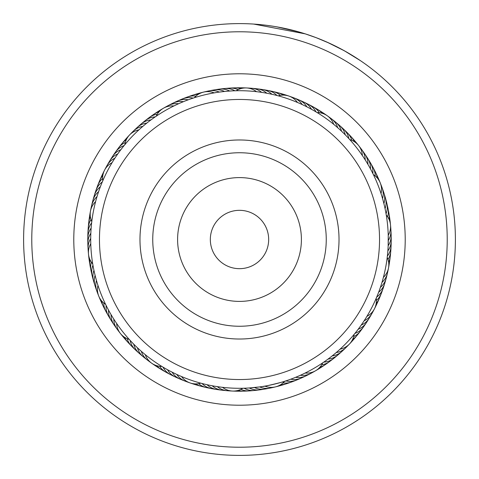 <?xml version="1.0" encoding="UTF-8"?>
<svg xmlns="http://www.w3.org/2000/svg" width="479" height="479" viewBox="0 0 479 479"><rect width="100%" height="100%" fill="white"/><g stroke="black" fill="none" stroke-linecap="round" stroke-linejoin="round"><path stroke-width="0.72" d="M266.45 228.327A29.177 29.177 0 0 0 228.327 212.55A29.177 29.177 0 0 0 212.55 250.673A29.177 29.177 0 0 0 250.673 266.45A29.177 29.177 0 0 0 266.45 228.327M368.86 185.858A140.042 140.042 0 0 0 185.858 110.14A140.042 140.042 0 0 0 110.14 293.142A140.042 140.042 0 0 0 293.142 368.86A140.042 140.042 0 0 0 368.86 185.858M147.568 277.622A99.524 99.524 0 0 0 277.622 331.432A99.524 99.524 0 0 0 331.432 201.378A99.524 99.524 0 0 0 201.378 147.568A99.524 99.524 0 0 0 147.568 277.622M43.409 170.961A207.724 207.724 0 0 0 170.961 435.591A207.724 207.724 0 0 0 435.591 308.039A207.724 207.724 0 0 0 308.039 43.409A207.724 207.724 0 0 0 43.409 170.961M443.303 310.733A215.891 215.891 0 0 1 168.267 443.303A215.891 215.891 0 0 1 35.697 168.267A215.891 215.891 0 0 1 310.733 35.697A215.891 215.891 0 0 1 443.303 310.733M83.065 184.822A165.716 165.716 0 0 1 294.178 83.065A165.716 165.716 0 0 1 395.935 294.178A165.716 165.716 0 0 1 184.822 395.935A165.716 165.716 0 0 1 83.065 184.822M382.715 289.555A151.711 151.711 0 0 0 289.555 96.285A151.711 151.711 0 0 0 96.285 189.444A151.711 151.711 0 0 0 189.444 382.715A151.711 151.711 0 0 0 382.715 289.555M327.007 42.134L344.383 50.792L360.406 60.635M253.732 24.076L305.201 33.847L316.212 37.697L329.456 43.242M338.473 47.631L346.562 52.025M346.694 52.097L347.79 52.726M352.789 55.72L346.407 51.936M344.718 50.978L337.545 47.152M337.228 46.99L326.091 41.733M298.734 31.889L277 26.89M274.605 26.477L269.198 25.656M267.737 25.459L265.719 25.201M265.348 25.159L266.18 25.261M279.461 27.339L282.622 27.956M283.496 28.135L286.867 28.866M287.418 28.991L289.46 29.464M290.346 29.68L293.992 30.596M267.665 25.453L272.341 26.117M306.662 34.32L307.937 34.739M353.646 56.253L360.142 60.462M98.979 190.588L98.614 191.654A17.507 17.507 56.1 0 0 92.363 203.27M97.357 195.528L97.027 196.606A17.507 17.507 -125.9 0 0 91.19 208.437M95.902 200.527L95.614 201.617A17.507 17.507 0 0 0 91.788 221.615M91.663 222.699L91.944 220.382M147.718 122.39L146.843 123.079A17.507 17.507 88.9 0 0 135.306 129.474M141.814 127.27L142.832 126.39A17.507 17.507 -93.1 0 0 131.527 133.186M139.754 129.09L138.934 129.839A17.507 17.507 0 0 0 129.558 134.958M124.205 145.448L125.69 143.658M237.368 90.723L234.878 90.782A17.507 17.507 -54.4 0 0 221.807 89.004M206.144 91.687A17.507 17.507 -60.4 0 1 219.328 92.082L224.495 91.465A17.507 17.507 121.6 0 0 211.335 90.609M216.227 92.537L214.191 92.878A17.507 17.507 0 0 0 194.402 97.704M193.336 98.051L195.001 97.518M308.733 107.793L306.913 106.853A17.507 17.507 154.3 0 0 296.297 99.015M300.974 104.003L302.231 104.578A17.507 17.507 -27.7 0 0 291.352 97.117M296.202 101.937L297.477 102.47A17.507 17.507 0 0 0 288.921 96.063M277.838 95.734L279.371 96.147M368.938 166.117L367.926 164.357A17.507 17.507 -173 0 0 363.232 152.029M364.459 158.729L365.22 159.914A17.507 17.507 5 0 0 360.1 147.754M361.561 154.412L362.358 155.567A17.507 17.507 0 0 0 349.748 139.575L347.916 137.593M349.466 139.263L350.526 140.443M387.481 255.008L387.361 256.091A17.507 17.507 43.8 0 0 390.978 243.404M387.936 249.822L387.852 250.912A17.507 17.507 0 0 0 391.026 238.105A17.507 17.507 -138.2 0 1 387.852 250.912M386.445 216.125L386.266 215.041A17.507 17.507 0 0 1 388.235 235.315L388.164 245.715A17.507 17.507 -140.2 0 0 390.882 232.806M388.259 242.524L388.289 240.518A17.507 17.507 37.8 0 0 390.559 227.519M362.022 323.918L361.202 325.103A17.507 17.507 -107.5 0 0 370.471 315.715M363.022 322.457L364.118 320.798A17.507 17.507 70.5 0 0 373.051 311.087M367.627 315.152L366.884 316.391A17.507 17.507 0 0 0 374.44 308.829M376.374 297.854L375.74 299.309M293.771 378.039L295.603 377.308A17.507 17.507 -74.8 0 0 308.476 374.422M298.579 376.057L300.387 375.267A17.507 17.507 103.2 0 0 313.146 371.932M306.404 372.405L305.093 373.051A17.507 17.507 0 0 0 322.714 362.843L324.984 361.286M323.109 362.579L321.792 363.465M205.192 384.284L207.096 384.721M213.317 385.972L212.191 385.763A17.507 17.507 -42 0 0 224.579 390.295M218.454 386.798L217.322 386.631A17.507 17.507 136 0 0 229.86 390.726M223.615 387.439L222.478 387.313A17.507 17.507 0 0 0 242.823 388.253L241.739 388.277M136.755 347.119L137.449 347.778A17.507 17.507 -9.3 0 0 145.424 358.292M140.581 350.646L141.299 351.281A17.507 17.507 168.7 0 0 149.634 361.507M144.526 354.035L145.263 354.646A17.507 17.507 0 0 0 151.669 363.202M162.309 366.704L160.956 365.872M92.567 262.935L92.95 265.24A17.507 17.507 -152.6 0 0 93.058 278.431M94.656 273.557L95.111 275.419A17.507 17.507 23.4 0 0 96.135 288.574M96.195 279.538L96.453 280.443A17.507 17.507 -158.6 0 0 96.848 291.124M121.546 148.807L120.858 149.699A17.507 17.507 -121.9 0 0 117.84 151.226A17.507 17.507 0 0 0 112.559 156.429A17.507 17.507 58.1 0 1 117.84 151.226M118.445 152.987L117.792 153.903A17.507 17.507 -123.9 0 0 114.828 155.531A17.507 17.507 56.1 0 0 108.523 163.297M115.493 157.268L114.876 158.214A17.507 17.507 54.1 0 0 111.966 159.944A17.507 17.507 -125.9 0 0 105.943 167.919M102.38 181.733L103.302 179.595M112.697 161.657L112.11 162.621A17.507 17.507 0 0 0 104.554 170.177M191.881 98.536L193.803 97.896M186.978 100.285L188.241 99.818A17.507 17.507 -89.1 0 0 184.876 99.464A17.507 17.507 0 0 0 177.619 100.985A17.507 17.507 90.9 0 1 184.876 99.464M182.146 102.207L183.391 101.692A17.507 17.507 -91.1 0 0 180.014 101.458A17.507 17.507 88.9 0 0 170.518 104.584M177.38 104.296L178.607 103.739A17.507 17.507 86.9 0 0 175.224 103.626A17.507 17.507 -93.1 0 0 165.842 107.074M155.364 116.78L157.292 115.481M174.895 105.464L173.895 105.949A17.507 17.507 0 0 0 163.453 108.224M275.635 95.159L278.221 95.836A17.507 17.507 0 0 1 288.909 96.063M270.563 93.986L271.898 94.279A17.507 17.507 -56.4 0 0 269.258 92.166A17.507 17.507 0 0 0 262.33 89.519A17.507 17.507 123.6 0 1 269.258 92.166M265.785 93.046L266.803 93.231A17.507 17.507 -58.4 0 0 264.091 91.214A17.507 17.507 121.6 0 0 254.409 88.705M260.648 92.219L261.672 92.369A17.507 17.507 119.6 0 0 258.888 90.447A17.507 17.507 -60.4 0 0 249.128 88.274M255.487 91.567L256.51 91.687A17.507 17.507 0 0 0 246.499 87.95M344.287 133.869L345.269 134.844A17.507 17.507 -23.7 0 0 344.191 131.641A17.507 17.507 0 0 0 339.791 125.672A17.507 17.507 156.3 0 1 344.191 131.641M336.653 126.803L337.695 127.713A17.507 17.507 152.3 0 0 336.396 124.588A17.507 17.507 -27.7 0 0 329.36 117.487M316.781 112.349L318.134 113.182M332.654 123.474L333.725 124.348A17.507 17.507 0 0 0 317.122 112.559L314.823 111.182M382.152 197.198L382.547 198.546A17.507 17.507 -175 0 0 383.14 195.216A17.507 17.507 5 0 0 381.056 185.439M373.243 174.296L373.931 175.727M380.583 192.235L381.027 193.57A17.507 17.507 0 0 0 380.26 182.912M377.248 295.753L376.189 298.273A17.507 17.507 0 0 1 374.446 308.817M379.129 290.903L378.632 292.238A17.507 17.507 41.8 0 0 381.098 289.921A17.507 17.507 0 0 0 384.703 283.442A17.507 17.507 -138.2 0 1 381.098 289.921M380.841 285.987L380.392 287.34A17.507 17.507 39.8 0 0 382.775 284.939A17.507 17.507 -140.2 0 0 386.637 275.718M382.38 281.017L381.979 282.382A17.507 17.507 -142.2 0 0 384.278 279.904A17.507 17.507 37.8 0 0 387.816 270.551M387.266 256.936L387.074 258.516M383.745 276L383.392 277.377A17.507 17.507 0 0 0 388.511 267.995M337.264 351.664L336.174 352.604A17.507 17.507 -109.5 0 0 339.449 351.766A17.507 17.507 70.5 0 0 347.485 345.808M354.394 334.043L353.376 335.264M341.126 348.179L340.072 349.155A17.507 17.507 0 0 0 349.448 344.03M272.868 387.313A17.507 17.507 103.2 0 1 262.893 387.978A17.507 17.507 -76.8 0 1 259.678 386.918L249.325 387.966A17.507 17.507 107.2 0 0 252.457 389.253A17.507 17.507 0 0 0 259.846 389.84A17.507 17.507 -72.8 0 1 252.457 389.253M286.693 380.607C287.22 381.05 262.606 387.08 262.875 386.445L264.821 386.122A17.507 17.507 0 0 0 284.604 381.29L286.693 380.607M168.8 370.423L167.5 369.71A17.507 17.507 140 0 0 169.44 372.482A17.507 17.507 0 0 0 175.338 376.973A17.507 17.507 -40 0 1 169.44 372.482M171.231 371.704L172.099 372.147A17.507 17.507 138 0 0 174.128 374.853A17.507 17.507 -42 0 0 182.709 379.985M178.122 375.039L176.775 374.422A17.507 17.507 -44 0 0 178.901 377.057A17.507 17.507 136 0 0 187.654 381.889M201.264 383.296L199.731 382.877M180.631 376.153L181.529 376.536A17.507 17.507 0 0 0 200.785 383.17L203.467 383.865M108.08 309.272L108.535 310.117A17.507 17.507 172.7 0 0 108.667 313.494A17.507 17.507 0 0 0 111.2 320.463A17.507 17.507 -7.3 0 1 108.667 313.494M110.601 313.823L111.08 314.649A17.507 17.507 170.7 0 0 111.332 318.026A17.507 17.507 -9.3 0 0 115.774 326.983M113.278 318.284L113.786 319.092A17.507 17.507 -11.3 0 0 114.158 322.457A17.507 17.507 168.7 0 0 118.906 331.252M130.108 340.359L128.54 338.629M116.11 322.648L116.648 323.439A17.507 17.507 0 0 0 120.385 333.456M91.22 227.172L91.148 228.1A17.507 17.507 -154.6 0 0 89.429 231.016A17.507 17.507 0 0 0 87.795 238.243A17.507 17.507 25.4 0 1 89.429 231.016M90.896 232.058L90.836 233.291A17.507 17.507 -156.6 0 0 89.226 236.267A17.507 17.507 23.4 0 0 88.118 246.2M97.686 284.526L97.973 285.418A17.507 17.507 0 0 0 105.566 304.315M106.128 305.464L105.111 303.363M90.747 242.763L90.765 243.697A17.507 17.507 0 0 0 92.734 263.965M100.776 185.702L101.129 184.792M151.867 119.253L152.657 118.678M226.555 91.273L231.746 90.908M310.29 108.631L313.29 110.296M372.231 172.26L373.428 174.673A17.507 17.507 0 0 1 380.254 182.9M343.024 132.629L341.545 131.216A17.507 17.507 -25.7 0 0 340.353 128.049A17.507 17.507 154.3 0 0 333.57 120.702M386.266 215.041L386.044 213.754A17.507 17.507 -168.9 0 0 386.984 210.503A17.507 17.507 11.1 0 0 385.942 200.557M385.463 210.628L385.056 208.64A17.507 17.507 9 0 0 385.882 205.365A17.507 17.507 0 0 0 385.415 197.965M384.368 205.545L383.889 203.575A17.507 17.507 7 0 0 384.601 200.264A17.507 17.507 -173 0 0 382.865 190.42M387.583 224.968A148.789 148.789 0 0 0 224.968 91.417A148.789 148.789 0 0 0 91.417 254.032A148.789 148.789 0 0 0 254.032 387.583A148.789 148.789 0 0 0 387.583 224.968M90.735 236.578L90.711 238.494A17.507 17.507 21.4 0 0 89.202 241.524A17.507 17.507 -158.6 0 0 88.441 251.493M252.547 387.721L254.511 387.535A17.507 17.507 105.2 0 0 257.684 388.709A17.507 17.507 -74.8 0 0 267.677 388.385M242.823 388.253L244.128 388.218A17.507 17.507 -70.8 0 0 247.212 389.613A17.507 17.507 109.2 0 0 257.205 389.996M330.594 357.148L332.163 355.915A17.507 17.507 72.5 0 0 335.468 355.19A17.507 17.507 -107.5 0 0 343.7 349.52M326.427 360.256L328.037 359.082A17.507 17.507 74.5 0 0 331.36 358.472A17.507 17.507 0 0 0 337.899 354.969A17.507 17.507 -105.5 0 1 331.36 358.472M133.054 343.461L132.372 342.76M292.118 378.679L288.891 379.853M358.999 328.151L356.921 330.887M355.825 332.276L354.101 334.396A17.507 17.507 0 0 1 349.46 344.024M156.274 116.157A17.507 17.507 0 0 1 163.441 108.23M124.905 144.598A17.507 17.507 0 0 1 129.546 134.97M139.215 125.899A17.507 17.507 90.9 0 1 150.975 119.912A17.507 17.507 0 0 0 139.215 125.899M143.251 122.462A17.507 17.507 -87.1 0 1 155.208 116.888M147.4 119.169A17.507 17.507 -85.1 0 1 157.322 114.194M151.663 116.026A17.507 17.507 96.9 0 1 158.986 111.918A17.507 17.507 0 0 0 151.663 116.026M156.034 113.026A17.507 17.507 98.9 0 1 160.914 110.014M175.278 102.255A17.507 17.507 90.9 0 1 177.607 100.991A17.507 17.507 0 0 0 175.278 102.255M193.157 98.111A17.507 17.507 92.9 0 0 189.81 97.638A17.507 17.507 -87.1 0 0 180.116 100.093M195.959 96.117A17.507 17.507 94.9 0 0 194.797 95.992A17.507 17.507 -85.1 0 0 185.026 98.099M192.45 95.273A17.507 17.507 0 0 0 190.001 96.279A17.507 17.507 96.9 0 1 198.192 94.411A17.507 17.507 0 0 0 192.468 95.267M195.037 94.638A17.507 17.507 98.9 0 1 200.581 93.124M161.872 366.435A17.507 17.507 0 0 1 151.681 363.208M236.171 90.747A17.507 17.507 0 0 1 246.487 87.95M387.212 257.373A17.507 17.507 0 0 1 388.511 267.983M129.258 339.431A17.507 17.507 0 0 1 120.391 333.462M102.805 180.733A17.507 17.507 0 0 1 104.548 170.189M97.938 293.555A17.507 17.507 -158.6 0 1 96.848 291.136M216.556 89.717A17.507 17.507 123.6 0 1 229.681 91.034A17.507 17.507 0 0 0 216.556 89.717M301.177 101.087A17.507 17.507 156.3 0 1 311.506 109.296A17.507 17.507 0 0 0 301.177 101.087M366.213 156.405A17.507 17.507 -171 0 1 370.471 168.895A17.507 17.507 0 0 0 366.213 156.405M367.722 320.247A17.507 17.507 -105.5 0 1 358.136 329.307A17.507 17.507 0 0 0 367.722 320.247M303.716 376.751A17.507 17.507 -72.8 0 1 290.747 379.188A17.507 17.507 0 0 0 303.716 376.751M219.316 389.678A17.507 17.507 -40 0 1 207.09 384.721A17.507 17.507 0 0 0 219.316 389.678M141.329 354.927A17.507 17.507 -7.3 0 1 133.725 344.144A17.507 17.507 0 0 0 141.329 354.927M94.507 283.526A17.507 17.507 25.4 0 1 93.944 270.348A17.507 17.507 0 0 0 94.507 283.526M93.722 198.15A17.507 17.507 58.1 0 1 100.368 186.756A17.507 17.507 0 0 0 93.722 198.15M305.979 103.332A17.507 17.507 -21.7 0 1 308.428 104.35M308.434 104.356A17.507 17.507 -21.7 0 1 316.014 111.888M369.046 160.884A17.507 17.507 11.1 0 1 370.548 163.07M370.554 163.076A17.507 17.507 11.1 0 1 372.86 173.518M364.824 324.678A17.507 17.507 76.5 0 1 363.465 326.959M363.459 326.965A17.507 17.507 76.5 0 1 354.921 333.396M298.878 378.913A17.507 17.507 109.2 0 1 285.831 380.895M214.077 388.882A17.507 17.507 142 0 1 202.036 383.499M137.353 351.424A17.507 17.507 174.7 0 1 130.132 340.383M95.255 193.079A17.507 17.507 -119.9 0 1 95.92 190.51M95.92 190.504A17.507 17.507 -119.9 0 1 102.302 181.924M227.076 88.477A17.507 17.507 -52.4 0 1 238.117 89.657M310.697 105.739A17.507 17.507 -19.7 0 1 319.349 112.691M371.71 165.465A17.507 17.507 13.1 0 1 375.231 175.991M390.75 248.697A17.507 17.507 45.8 0 1 388.02 259.456M361.771 329.007A17.507 17.507 78.5 0 1 360.328 331.234M360.322 331.246A17.507 17.507 78.5 0 1 353.652 336.581M293.968 380.901A17.507 17.507 111.2 0 1 291.555 382.002M291.543 382.002A17.507 17.507 111.2 0 1 283.047 382.883M208.874 387.9A17.507 17.507 144 0 1 198.611 383.667M133.503 347.784A17.507 17.507 176.7 0 1 131.503 346.048M131.491 346.036A17.507 17.507 176.7 0 1 127.163 338.677M91.782 273.287A17.507 17.507 -150.6 0 1 91.04 270.743M91.04 270.731A17.507 17.507 -150.6 0 1 91.375 262.199M96.968 188.061A17.507 17.507 -117.9 0 1 102.62 178.511M232.363 88.136A17.507 17.507 129.6 0 1 240.745 88.645A17.507 17.507 0 0 0 232.363 88.136M315.332 108.308A17.507 17.507 162.3 0 1 322.104 113.266A17.507 17.507 0 0 0 315.332 108.308M374.219 170.129A17.507 17.507 -164.9 0 1 377.236 177.966A17.507 17.507 0 0 0 374.219 170.129M390.337 253.978A17.507 17.507 -132.2 0 1 388.643 262.199A17.507 17.507 0 0 0 390.337 253.978M358.567 333.228A17.507 17.507 -99.5 0 1 352.694 339.228A17.507 17.507 0 0 0 358.567 333.228M288.987 382.721A17.507 17.507 -66.8 0 1 280.808 384.595A17.507 17.507 0 0 0 288.987 382.721M203.701 386.739A17.507 17.507 -34 0 1 195.803 383.895A17.507 17.507 0 0 0 203.701 386.739M129.779 344.012A17.507 17.507 -1.3 0 1 124.678 337.348A17.507 17.507 0 0 0 129.779 344.012M90.693 268.102A17.507 17.507 31.4 0 1 90.004 259.738A17.507 17.507 0 0 0 90.693 268.102M98.854 183.11A17.507 17.507 64.2 0 1 102.793 175.703A17.507 17.507 0 0 0 98.854 183.11M237.662 87.98A17.507 17.507 131.6 0 1 243.398 88.082M319.87 111.038A17.507 17.507 164.3 0 1 324.642 114.23M376.566 174.883A17.507 17.507 -162.9 0 1 378.853 180.146M389.738 259.247A17.507 17.507 -130.2 0 1 388.822 264.905M355.214 337.336A17.507 17.507 -97.5 0 1 351.382 341.599M283.951 384.362A17.507 17.507 -64.8 0 1 278.419 385.882M198.575 385.397A17.507 17.507 -32 0 1 193.103 383.685M126.193 340.114A17.507 17.507 0.7 0 1 122.516 335.713M89.783 262.881A17.507 17.507 33.4 0 1 89.07 257.193M100.907 178.23A17.507 17.507 66.2 0 1 103.386 173.057M259.672 89.316A17.507 17.507 123.6 0 1 262.318 89.519A17.507 17.507 0 0 0 259.672 89.316M337.665 124.067A17.507 17.507 156.3 0 1 339.785 125.66A17.507 17.507 0 0 0 337.665 124.067M385.409 197.947A17.507 17.507 0 0 0 384.493 195.462A17.507 17.507 -171 0 1 385.882 205.365M385.284 280.844A17.507 17.507 -138.2 0 1 384.709 283.43A17.507 17.507 0 0 0 385.284 280.844M339.791 353.095A17.507 17.507 -105.5 0 1 337.911 354.963A17.507 17.507 0 0 0 339.791 353.095M262.456 389.283A17.507 17.507 -72.8 0 1 259.863 389.834A17.507 17.507 0 0 0 262.456 389.283M177.835 377.913A17.507 17.507 -40 0 1 175.35 376.979A17.507 17.507 0 0 0 177.835 377.913M112.787 322.601A17.507 17.507 -7.3 0 1 111.206 320.475A17.507 17.507 0 0 0 112.787 322.601M87.974 240.907A17.507 17.507 25.4 0 1 87.795 238.261A17.507 17.507 0 0 0 87.974 240.907M111.272 158.765A17.507 17.507 58.1 0 1 112.547 156.441A17.507 17.507 0 0 0 111.272 158.765M276.958 95.501A17.507 17.507 125.6 0 0 274.389 93.297A17.507 17.507 -54.4 0 0 264.911 90.118M348.862 138.611A17.507 17.507 158.3 0 0 347.898 135.365A17.507 17.507 -21.7 0 0 341.641 127.57M376.704 297.07A17.507 17.507 -136.2 0 0 379.254 294.842A17.507 17.507 43.8 0 0 383.745 285.915M323.798 362.106A17.507 17.507 -103.5 0 0 327.145 361.615A17.507 17.507 76.5 0 0 335.755 356.532M162.992 367.118A17.507 17.507 -38 0 0 164.83 369.956A17.507 17.507 142 0 0 173.033 375.674M106.146 305.494A17.507 17.507 -5.3 0 0 106.158 308.877A17.507 17.507 174.7 0 0 109.96 318.122M91.633 222.921A17.507 17.507 27.4 0 0 89.818 225.771A17.507 17.507 -152.6 0 0 88.016 235.608M124.073 145.61A17.507 17.507 60.1 0 0 121.001 147.029A17.507 17.507 -119.9 0 0 114.17 154.328M280.389 95.339A17.507 17.507 127.6 0 0 279.479 94.603A17.507 17.507 -52.4 0 0 270.12 91.094M351.837 140.329A17.507 17.507 160.3 0 0 351.472 139.221A17.507 17.507 -19.7 0 0 345.491 131.21M387.619 216.807A17.507 17.507 -166.9 0 0 387.912 215.676A17.507 17.507 13.1 0 0 387.212 205.701M376.374 300.489A17.507 17.507 -134.2 0 0 377.23 299.692A17.507 17.507 45.8 0 0 382.038 290.927M321.672 364.806A17.507 17.507 -101.5 0 0 322.822 364.603A17.507 17.507 78.5 0 0 331.606 359.825M240.883 389.343A17.507 17.507 -68.8 0 0 241.961 389.792A17.507 17.507 111.2 0 0 251.93 390.523M159.657 366.303A17.507 17.507 -36 0 0 160.315 367.261A17.507 17.507 144 0 0 168.309 373.267M103.775 303.003A17.507 17.507 -3.3 0 0 103.811 304.171A17.507 17.507 176.7 0 0 107.29 313.541M90.986 219.544A17.507 17.507 29.4 0 0 90.387 220.55A17.507 17.507 -150.6 0 0 88.25 230.315M125.348 142.419A17.507 17.507 62.1 0 0 124.306 142.94A17.507 17.507 -117.9 0 0 117.223 149.999M275.287 92.255A17.507 17.507 129.6 0 1 277.898 92.728A17.507 17.507 0 0 0 275.287 92.255M277.91 92.734A17.507 17.507 129.6 0 1 283.191 95.111A17.507 17.507 0 0 0 277.91 92.734M351.149 136.784A17.507 17.507 0 0 0 349.215 134.982A17.507 17.507 162.3 0 1 354.322 141.652A17.507 17.507 0 0 0 351.161 136.796M388.954 213.454A17.507 17.507 0 0 0 388.307 210.886A17.507 17.507 -164.9 0 1 388.996 219.262A17.507 17.507 0 0 0 388.96 213.472M380.152 295.878A17.507 17.507 -132.2 0 1 379.308 298.393A17.507 17.507 0 0 0 380.152 295.878M379.308 298.405A17.507 17.507 -132.2 0 1 376.201 303.297A17.507 17.507 0 0 0 379.308 298.405M327.343 362.974A17.507 17.507 -99.5 0 1 320.008 367.076A17.507 17.507 0 0 0 327.343 362.974M246.643 390.864A17.507 17.507 -66.8 0 1 244.009 391.139A17.507 17.507 0 0 0 246.643 390.864M243.997 391.145A17.507 17.507 -66.8 0 1 238.255 390.349A17.507 17.507 0 0 0 243.997 391.145M163.68 370.698A17.507 17.507 -34 0 1 161.309 369.507A17.507 17.507 0 0 0 163.68 370.698M161.297 369.501A17.507 17.507 -34 0 1 156.896 365.734A17.507 17.507 0 0 0 161.297 369.501M104.781 308.877A17.507 17.507 -1.3 0 1 101.764 301.034A17.507 17.507 0 0 0 104.781 308.877M88.663 225.028A17.507 17.507 31.4 0 1 90.363 216.801A17.507 17.507 0 0 0 88.663 225.028M120.427 145.778A17.507 17.507 64.2 0 1 121.947 143.604A17.507 17.507 0 0 0 120.427 145.778M121.953 143.592A17.507 17.507 64.2 0 1 126.306 139.772A17.507 17.507 0 0 0 121.953 143.592M280.413 93.597A17.507 17.507 131.6 0 1 283.005 94.165M283.017 94.165A17.507 17.507 131.6 0 1 285.897 95.315M352.801 138.88A17.507 17.507 164.3 0 1 356.484 143.287M389.211 216.107A17.507 17.507 -162.9 0 1 389.93 221.807M378.093 300.764A17.507 17.507 -130.2 0 1 377.165 303.249M377.165 303.255A17.507 17.507 -130.2 0 1 375.614 305.943M322.972 365.968A17.507 17.507 -97.5 0 1 320.846 367.555M320.84 367.561A17.507 17.507 -97.5 0 1 318.086 368.986M241.35 391.02A17.507 17.507 -64.8 0 1 235.602 390.912M159.136 367.968A17.507 17.507 -32 0 1 156.807 366.692M156.801 366.686A17.507 17.507 -32 0 1 154.364 364.77M102.44 304.123A17.507 17.507 0.7 0 1 100.147 298.854M89.262 219.765A17.507 17.507 33.4 0 1 90.184 214.095M123.78 141.67A17.507 17.507 66.2 0 1 127.618 137.401M159.363 272.731A86.753 86.753 0 0 0 272.731 319.637A86.753 86.753 0 0 0 319.637 206.269A86.753 86.753 0 0 0 206.269 159.363A86.753 86.753 0 0 0 159.363 272.731M182.319 263.211A61.899 61.899 0 0 0 263.211 296.681A61.899 61.899 0 0 0 296.681 215.789A61.899 61.899 0 0 0 215.789 182.319A61.899 61.899 0 0 0 182.319 263.211"/></g></svg>
